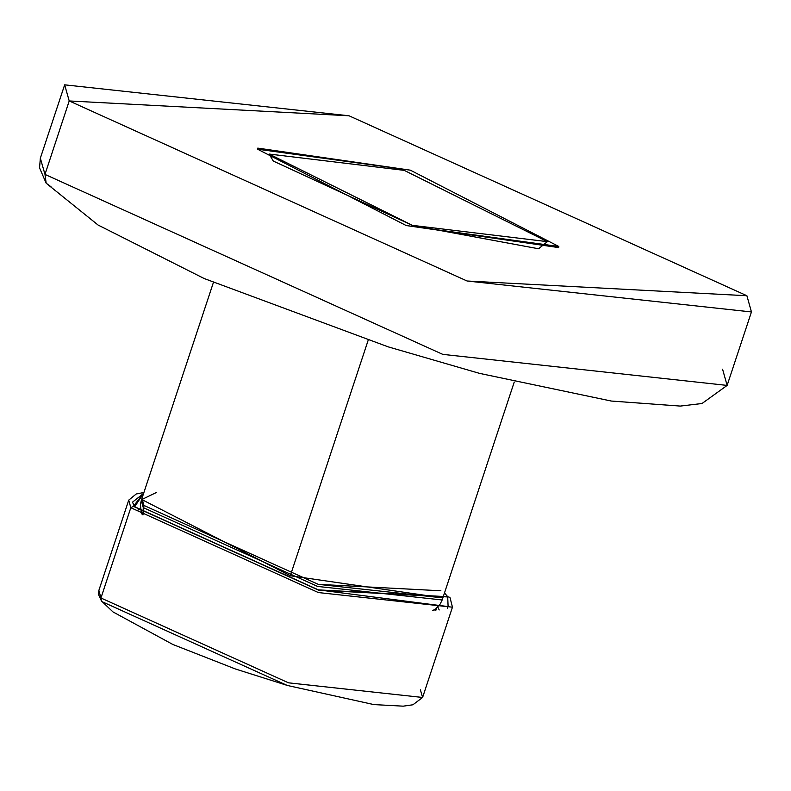 <?xml version="1.0" encoding="UTF-8"?>
<svg xmlns="http://www.w3.org/2000/svg" width="791" height="791" viewBox="0 0 791 791"><rect width="100%" height="100%" fill="white"/><g stroke="black" fill="none" stroke-linecap="round" stroke-linejoin="round"><path stroke-width="1.19" d="M51.039 186.755L46.214 183.215L44.949 174.425L69.232 100.991L64.684 84.805L349.078 115.753L746.892 295.745L751.45 311.931L467.056 280.983L69.232 100.991L349.078 115.753L746.892 295.745L467.056 280.983L69.232 100.991L44.949 174.425L442.762 354.417L727.166 385.375L722.608 369.189M727.166 385.375L701.993 403.469L680.22 406.04L611.196 401.086L479.405 373.312L388.173 346.893L204.157 278.57L98.054 225.059L46.214 183.215L39.55 167.9L40.39 158.24L44.949 174.425L442.762 354.417L727.166 385.375L751.45 311.931M64.684 84.805L40.39 158.24L44.949 174.425L46.214 183.215M547.382 241.651L538.533 248.799L412.279 225.336L273.261 161.067L269.088 154.077L404.191 170.391L547.382 241.651L412.279 225.336L269.088 154.077L404.191 170.391L547.382 241.651M156.648 492.348L141.747 499.487L290.327 575.779L368.151 340.446L290.327 575.779L442.841 597.858L318.239 584.302L143.962 505.439L143.25 507.585L317.537 586.438L442.129 600.003L442.347 598.886M410.311 170.194L558.891 246.485L558.673 247.603L406.159 225.534L257.579 149.242L410.311 170.194L558.891 246.485L406.159 225.534L257.579 149.242L257.797 148.125L410.311 170.194M141.965 498.36L141.747 499.487L290.327 575.779M143.903 492.496L136.25 493.98L128.696 500.09L130.841 507.723L100.981 598.006L101.406 600.942L100.981 598.006L288.527 682.86L422.592 697.454L420.446 689.821M286.906 685.313L103.087 602.149M435.831 610.365L436.573 608.22L435.831 610.365M140.521 508.761L137.693 510.235L140.521 508.761M437.799 607.073L439.193 609.94L437.799 607.073M444.473 592.904L447.716 596.681L448.141 606.578L318.457 589.859L134.707 506.715L143.606 493.396L132.502 502.196L134.707 506.715L318.457 589.859L447.716 596.681L444.473 592.904M450.059 597.778L449.011 597.047L318.684 590.175L133.412 506.349L143.833 492.724L133.412 506.349L130.841 507.723L318.377 592.578L452.452 607.172L318.377 592.578L130.841 507.723L100.981 598.006L288.527 682.86L422.592 697.454L452.452 607.172L450.059 597.778L449.011 597.047L318.684 590.175L133.412 506.349L130.841 507.723L128.696 500.09L98.835 590.383L100.981 598.006L98.835 590.383L98.499 594.397L101.406 600.942L112.984 611.967L172.883 644.467L235.402 668.959L287.538 685.54L373.836 704.583L403.262 706.195L412.862 704.801L422.592 697.454M447.914 606.786L447.38 608.388L447.914 606.786M141.846 514.051L141.144 511.688L142.538 514.625L141.144 511.688L140.412 504.589L141.263 500.495L143.25 507.585L317.537 586.438L442.129 600.003L514.209 382.043M142.953 514.961L143.25 507.585L141.263 500.495L141.965 498.35L143.962 505.439L142.953 514.961M141.747 500.317L143.962 505.439L318.239 584.302L440.844 590.768M442.129 600.003L440.221 604.027L435.544 609.06L432.677 610.583L435.554 609.05L433.577 610.533M141.965 498.35L213.343 282.535"/></g></svg>
